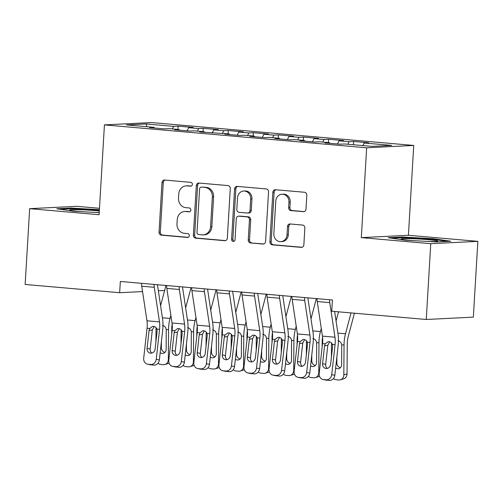 <?xml version="1.0" encoding="UTF-8"?>
<svg xmlns="http://www.w3.org/2000/svg" width="503" height="503" viewBox="0 0 503 503"><rect width="100%" height="100%" fill="white"/><g stroke="black" fill="none" stroke-linecap="round" stroke-linejoin="round"><path stroke-width="0.75" d="M192.372 184.412A1.937 1.723 -92.8 0 0 190.763 182.338L164.619 180.055A2.767 2.465 -92.8 0 0 161.991 182.595L159.049 232.191A2.767 2.465 -92.8 0 0 161.344 235.159L187.487 237.447A1.937 1.723 -92.8 0 0 187.72 233.587L184.337 233.291A8.847 7.891 -92.8 0 1 176.981 223.785L177.232 219.654A8.847 7.891 -92.8 0 1 184.664 211.505A8.847 7.891 -92.8 0 1 185.626 211.524L189.009 211.82A1.937 1.723 -92.8 0 0 189.241 207.959L185.859 207.664A8.847 7.891 -92.8 0 1 178.508 198.163L178.754 194.026A8.847 7.891 -92.8 0 1 186.185 185.877A8.847 7.891 -92.8 0 1 187.147 185.896L190.536 186.192A1.937 1.723 -92.8 0 0 192.372 184.412M303.353 211.694A2.767 2.465 -92.8 0 0 305.981 209.154L306.805 195.239A2.767 2.465 -92.8 0 0 304.51 192.265L275.474 189.732A2.767 2.465 -92.8 0 0 272.846 192.272L269.904 241.874A2.767 2.465 -92.8 0 0 272.198 244.842L301.234 247.375A2.767 2.465 -92.8 0 0 303.862 244.835L304.856 228.029A2.767 2.465 -92.8 0 0 302.561 225.061L290.137 223.973A2.767 2.465 -92.8 0 0 287.509 226.513L287.012 234.851A7.394 6.596 -92.8 0 1 280.8 241.66A7.394 6.596 -92.8 0 1 273.852 233.7L275.789 201.049A7.394 6.596 -92.8 0 1 282.007 194.233A7.394 6.596 -92.8 0 1 288.955 202.2L288.634 207.638A2.767 2.465 -92.8 0 0 290.929 210.606L303.957 211.662M430.763 243.685L477.85 241.346L408.411 235.278L361.317 237.623L430.763 243.685L426.261 319.48L331.747 311.231L332.414 300.002L120.33 281.479L119.664 292.708L142.556 291.57M361.317 237.623L366.656 147.794L104.429 124.895L151.522 122.556L413.743 145.449L366.656 147.794M99.475 208.305L76.739 206.318L29.652 208.663L99.097 214.724L104.429 124.895M29.652 208.663L25.15 284.459L119.664 292.708M230.28 188.556A2.767 2.465 -92.8 0 0 227.978 185.588L198.943 183.048A2.767 2.465 -92.8 0 0 196.321 185.588L193.372 235.19A2.767 2.465 -92.8 0 0 195.673 238.158L224.709 240.692A2.767 2.465 -92.8 0 0 227.331 238.152L230.28 188.556M237.209 186.393L266.244 188.927A2.767 2.465 -92.8 0 1 268.539 191.894L265.597 241.497A2.767 2.465 -92.8 0 1 262.968 244.037L250.544 242.949A2.767 2.465 -92.8 0 1 248.249 239.981L249.444 219.868A2.767 2.465 -92.8 0 0 247.143 216.894L238.9 216.177A2.767 2.465 -92.8 0 0 236.278 218.717L235.033 239.654A1.937 1.723 -92.8 0 1 231.587 239.359L234.587 188.933A2.767 2.465 -92.8 0 1 237.209 186.393M177.949 129.434L178.144 126.146L173.623 126.366L146.046 123.958L126.448 124.933L154.025 127.341L149.51 127.567L164.55 128.881L169.065 128.655L179.093 129.535L174.579 129.755L189.618 131.069L194.139 130.843L204.161 131.723L199.647 131.943L229.236 133.911L224.715 134.138L239.755 135.452L244.276 135.225L254.304 136.099L249.784 136.326L264.823 137.64L269.344 137.413L279.372 138.287L274.852 138.514L289.898 139.828L294.412 139.601L304.441 140.475L299.926 140.702L314.966 142.016L319.48 141.789L329.509 142.67L324.995 142.89L340.034 144.204L344.555 143.977L372.126 146.386L391.73 145.411L364.153 143.003L362.858 145.581M178.144 126.146L193.183 127.454L188.669 127.68L198.691 128.554L197.402 131.132M203.017 131.623L203.212 128.334L198.691 128.554M203.212 128.334L218.252 129.648L213.737 129.868L223.766 130.749L222.471 133.32M228.085 133.811L228.28 130.522L223.766 130.749M228.28 130.522L243.32 131.836L238.806 132.056L248.834 132.937L247.539 135.508M253.154 135.999L253.349 132.71L248.834 132.937M253.349 132.71L268.395 134.024L263.874 134.251L273.902 135.125L272.613 137.696M278.222 138.187L278.417 134.898L273.902 135.125M278.417 134.898L293.463 136.212L288.942 136.439L298.971 137.313L297.682 139.884M303.296 140.375L303.491 137.086L298.971 137.313M303.491 137.086L318.531 138.4L314.01 138.627L324.039 139.501L322.75 142.079M328.365 142.569L328.56 139.274L324.039 139.501M328.56 139.274L343.599 140.589L339.085 140.815L349.107 141.689L347.818 144.267M353.433 144.757L353.628 141.469L349.107 141.689M353.628 141.469L368.668 142.783L364.153 143.003M329.509 142.67L329.767 143.311M304.441 140.475L304.699 141.117M339.085 140.815L337.494 143.984M279.372 138.287L279.63 138.929M314.01 138.627L312.426 141.796M254.304 136.099L254.562 136.741M288.942 136.439L287.358 139.608M229.236 133.911L229.494 134.553M263.874 134.251L262.283 137.413M204.161 131.723L204.425 132.364M238.806 132.056L237.215 135.225M179.093 129.535L179.351 130.176M213.737 129.868L212.147 133.037M154.025 127.341L154.283 127.988M188.669 127.68L187.078 130.849M426.261 319.48L473.348 317.135L477.85 241.346M408.411 235.278L413.743 145.449M158.332 290.784L164.619 290.47M146.046 123.958L147.008 126.731M173.623 126.366L172.334 128.944M99.393 209.669L70.942 208.066L56.764 208.776L73.866 211.241L99.217 212.668M402.356 237.007L388.178 237.712L405.28 240.176L436.56 241.937L450.745 241.233L433.643 238.768L402.356 237.007L402.318 237.674M191.259 186.085L188.424 185.833A8.847 7.891 -92.8 0 0 187.462 185.814L186.185 185.877M184.664 211.505L185.934 211.442A8.847 7.891 -92.8 0 1 186.902 211.461L189.738 211.706M165.022 180.087A2.767 2.465 -92.8 0 0 163.268 182.532L160.319 232.128A2.767 2.465 -92.8 0 0 162.614 235.096L188.21 237.334M199.345 183.086A2.767 2.465 -92.8 0 0 197.591 185.525L194.648 235.127A2.767 2.465 -92.8 0 0 196.943 238.095L225.577 240.597M201.42 187.147A1.937 1.723 -92.8 0 0 199.584 188.921L197 232.461A1.937 1.723 -92.8 0 0 198.603 234.536L202.175 234.851A8.847 7.891 -92.8 0 0 203.137 234.87A8.847 7.891 -92.8 0 0 210.575 226.721L212.341 196.962A8.847 7.891 -92.8 0 0 204.991 187.456L202.696 187.078A1.937 1.723 -92.8 0 0 202.483 187.078L201.213 187.141M203.137 234.87L204.413 234.807A8.847 7.891 -92.8 0 0 211.845 226.658L210.575 226.721M202.696 187.078L206.261 187.393A8.847 7.891 -92.8 0 1 213.612 196.899L211.845 226.658M263.842 243.936L250.544 242.949M238.598 216.171L239.874 216.108A2.767 2.465 -92.8 0 1 240.176 216.114L248.419 216.831A2.767 2.465 -92.8 0 1 250.714 219.805L249.519 239.918A2.767 2.465 -92.8 0 0 251.814 242.886M237.611 186.424A2.767 2.465 -92.8 0 0 235.857 188.87L232.864 239.296A1.937 1.723 -92.8 0 0 234.04 241.27M250.683 198.993A7.394 6.596 -92.8 0 0 243.735 191.033A7.394 6.596 -92.8 0 0 237.517 197.842L236.831 209.349A2.767 2.465 -92.8 0 0 239.132 212.316L247.375 213.039A2.767 2.465 -92.8 0 0 249.997 210.499L250.683 198.993L251.953 198.93A7.394 6.596 -92.8 0 0 245.005 190.97L243.735 191.033M247.677 213.046L248.947 212.983A2.767 2.465 -92.8 0 0 251.274 210.436L249.997 210.499M251.953 198.93L251.274 210.436M282.007 194.233L283.277 194.171A7.394 6.596 -92.8 0 1 290.225 202.131L289.904 207.576A2.767 2.465 -92.8 0 0 292.199 210.543L304.227 211.593M280.8 241.66L282.07 241.597A7.394 6.596 -92.8 0 0 288.288 234.788L287.012 234.851M290.539 224.011A2.767 2.465 -92.8 0 0 288.785 226.451L288.288 234.788M275.877 189.769A2.767 2.465 -92.8 0 0 274.122 192.209L271.174 241.811A2.767 2.465 -92.8 0 0 273.469 244.779L302.102 247.281M70.904 208.732L70.942 208.066M433.605 239.415L433.643 238.768M156.037 327.642A21.126 9.488 95 0 0 156.018 328.61L155.93 341.682M165.946 285.465L160.583 305.705M170.863 315.287L170.027 318.443A21.126 9.488 95 0 0 168.549 329.71L168.348 359.519L168.889 359.362M172.158 324.007A14.084 6.325 95 0 0 171.762 328.742L171.724 333.979M162.456 325.491C164.506 325.85 165.764 327.183 166.223 329.503L166.16 349.315A4.508 3.961 73.2 0 1 163.45 353.276A4.508 3.961 73.2 0 1 162.117 353.414A4.508 3.961 73.2 0 1 160.161 352.672M168.348 359.519A5.634 4.955 -106.8 0 1 164.959 364.48A5.634 4.955 -106.8 0 1 163.299 364.644L160.79 364.43A5.634 4.955 -106.8 0 1 157.98 363.223M169.077 363.122A5.634 4.955 73.2 0 1 168.165 363.512L164.959 364.48M161.388 341.719L161.35 347.648A4.508 3.961 -106.8 0 0 164.934 352.389M154.081 284.428A9.859 4.426 95 0 0 154.283 287.307L159.489 321.895A14.084 6.325 -85 0 1 159.583 329.346L156.238 359.318L159.35 359.972A5.634 5.024 101.8 0 1 153.711 365.121L150.598 364.474A5.634 5.024 -78.2 0 0 156.238 359.318M157.42 284.717L162.557 318.82A21.126 9.488 -85 0 1 162.695 329.999L159.35 359.972M141.544 283.334A9.859 4.426 95 0 0 141.745 286.213L146.958 320.801A14.084 6.325 -85 0 1 147.052 328.252L143.701 358.224A5.634 5.024 -78.2 0 0 147.561 364.172A5.634 5.024 -78.2 0 0 148.089 364.254L150.598 364.474M154.22 326.491L152.327 329.949L149.077 330.528L147.083 348.353L150.196 349.007L152.327 329.949M148.089 364.254L153.711 365.121M151.202 364.901A5.634 5.024 101.8 0 1 150.674 364.826L147.561 364.172M150.196 349.007A4.508 4.018 -78.2 0 0 151.799 353.081M149.077 330.528L149.749 328.49L152.554 326.397L153.497 326.353C155.113 326.554 156.244 327.478 156.886 329.113L157.099 331.226L155.106 349.057A4.508 4.018 101.8 0 1 150.592 353.181A4.508 4.018 101.8 0 1 150.171 353.119A4.508 4.018 101.8 0 1 147.083 348.353M181.105 329.836A21.126 9.488 95 0 0 181.086 330.804L180.998 343.876M191.014 287.653L185.651 307.893M195.937 317.475L195.095 320.637A21.126 9.488 95 0 0 193.624 331.898L193.416 361.714L193.957 361.55M197.226 326.195A14.084 6.325 95 0 0 196.83 330.93L196.792 336.167M187.525 327.686C189.574 328.038 190.832 329.371 191.297 331.691L191.228 351.503A4.508 3.961 73.2 0 1 188.518 355.464A4.508 3.961 73.2 0 1 187.191 355.602A4.508 3.961 73.2 0 1 185.23 354.86M193.416 361.714A5.634 4.955 -106.8 0 1 190.027 366.668A5.634 4.955 -106.8 0 1 188.367 366.838L185.859 366.618A5.634 4.955 -106.8 0 1 183.054 365.411M194.145 365.31A5.634 4.955 73.2 0 1 193.24 365.7L190.027 366.668M186.456 343.914L186.418 349.837A4.508 3.961 -106.8 0 0 190.002 354.577M206.173 332.024A21.126 9.488 95 0 0 206.155 332.992L206.067 346.064M216.083 289.841L210.719 310.081M221.006 319.663L220.163 322.825A21.126 9.488 95 0 0 218.692 334.086L218.484 363.902L219.025 363.738M222.295 328.39A14.084 6.325 95 0 0 221.898 333.118L221.861 338.356M212.593 329.874C214.649 330.226 215.906 331.559 216.365 333.885L216.296 353.691A4.508 3.961 73.2 0 1 213.586 357.652A4.508 3.961 73.2 0 1 212.26 357.79A4.508 3.961 73.2 0 1 210.304 357.055M218.484 363.902A5.634 4.955 -106.8 0 1 215.095 368.856A5.634 4.955 -106.8 0 1 213.435 369.026L210.927 368.806A5.634 4.955 -106.8 0 1 208.123 367.599M219.214 367.498A5.634 4.955 73.2 0 1 218.308 367.888L215.095 368.856M211.524 346.102L211.486 352.025A4.508 3.961 -106.8 0 0 215.07 356.765M179.15 286.616A9.859 4.426 95 0 0 179.351 289.495L184.557 324.083A14.084 6.325 -85 0 1 184.651 331.534L181.306 361.506L184.419 362.16A5.634 5.024 101.8 0 1 178.779 367.309L175.666 366.662A5.634 5.024 -78.2 0 0 181.306 361.506M182.488 286.911L187.625 321.008A21.126 9.488 -85 0 1 187.764 332.187L184.419 362.16M166.619 285.522A9.859 4.426 95 0 0 166.82 288.401L172.026 322.989A14.084 6.325 -85 0 1 172.12 330.44L168.769 360.412A5.634 5.024 -78.2 0 0 172.63 366.36A5.634 5.024 -78.2 0 0 173.158 366.442L175.666 366.662M179.288 328.679L177.396 332.137L174.145 332.716L172.152 350.547L175.264 351.195L177.396 332.137M173.158 366.442L178.779 367.309M176.27 367.096A5.634 5.024 101.8 0 1 175.742 367.014L172.63 366.36M175.264 351.195A4.508 4.018 -78.2 0 0 176.867 355.269M174.145 332.716L174.818 330.678L177.628 328.585L178.565 328.541C180.181 328.748 181.313 329.666 181.954 331.301L182.168 333.414L180.175 351.245A4.508 4.018 101.8 0 1 175.66 355.37A4.508 4.018 101.8 0 1 175.239 355.307A4.508 4.018 101.8 0 1 172.152 350.547M204.218 288.804A9.859 4.426 95 0 0 204.419 291.683L209.632 326.271A14.084 6.325 -85 0 1 209.726 333.728L206.375 363.694L209.487 364.348A5.634 5.024 101.8 0 1 203.847 369.504L200.735 368.85A5.634 5.024 -78.2 0 0 206.375 363.694M207.563 289.099L212.694 323.196A21.126 9.488 -85 0 1 212.838 334.376L209.487 364.348M191.687 287.71A9.859 4.426 95 0 0 191.888 290.589L197.094 325.177A14.084 6.325 -85 0 1 197.189 332.628L193.837 362.6A5.634 5.024 -78.2 0 0 197.698 368.554A5.634 5.024 -78.2 0 0 198.226 368.63L200.735 368.85M204.356 330.867L202.464 334.325L199.213 334.904L197.22 352.735L200.332 353.383L202.464 334.325M198.226 368.63L203.847 369.504M201.338 369.284A5.634 5.024 101.8 0 1 200.81 369.202L197.698 368.554M200.332 353.383A4.508 4.018 -78.2 0 0 201.942 357.463M199.213 334.904L199.892 332.867L202.696 330.773L203.633 330.729C205.255 330.936 206.381 331.854 207.022 333.489L207.236 335.608L205.243 353.433A4.508 4.018 101.8 0 1 200.735 357.558A4.508 4.018 101.8 0 1 200.307 357.495A4.508 4.018 101.8 0 1 197.22 352.735M99.317 210.971A18.309 1.012 3.4 0 0 79.593 209.701A18.309 1.012 3.4 0 0 69.76 210.072A18.309 1.012 3.4 0 0 69.816 210.109A18.309 1.012 3.4 0 0 82.14 211.706M60.178 209.267L71.439 208.707L99.361 210.279M95.708 212.467A18.309 1.012 3.4 0 0 99.223 212.555M427.122 241.409A18.309 1.012 3.4 0 0 437.61 241.214A18.309 1.012 3.4 0 0 437.673 241.063A18.309 1.012 3.4 0 0 418.439 238.969A18.309 1.012 3.4 0 0 401.18 239.007A18.309 1.012 3.4 0 0 401.231 239.051A18.309 1.012 3.4 0 0 413.554 240.641M391.598 238.208L402.859 237.649L433.165 239.353L447.381 241.402M231.242 334.212A21.126 9.488 95 0 0 231.223 335.18L231.135 348.252M241.151 292.029L235.788 312.269M246.074 321.851L245.238 325.013A21.126 9.488 95 0 0 243.76 336.274L243.559 366.09L244.093 365.926M247.363 330.578A14.084 6.325 95 0 0 246.967 335.306L246.935 340.544M237.661 332.062C239.717 332.414 240.975 333.753 241.434 336.073L241.371 355.879A4.508 3.961 73.2 0 1 238.655 359.846A4.508 3.961 73.2 0 1 237.328 359.978A4.508 3.961 73.2 0 1 235.373 359.243M243.559 366.09A5.634 4.955 -106.8 0 1 240.17 371.044A5.634 4.955 -106.8 0 1 238.504 371.214L235.995 370.994A5.634 4.955 -106.8 0 1 233.191 369.787M244.282 369.686A5.634 4.955 73.2 0 1 243.377 370.076L240.17 371.044M236.592 348.29L236.555 354.213A4.508 3.961 -106.8 0 0 240.138 358.953M256.31 336.4A21.126 9.488 95 0 0 256.291 337.368L256.203 350.44M266.219 294.217L260.856 314.457M271.142 324.039L270.306 327.202A21.126 9.488 95 0 0 268.828 338.462L268.627 368.278L269.168 368.114M272.431 332.766A14.084 6.325 95 0 0 272.035 337.494L272.004 342.732M262.729 334.25C264.785 334.602 266.043 335.941 266.502 338.261L266.439 358.067A4.508 3.961 73.2 0 1 263.729 362.034A4.508 3.961 73.2 0 1 262.396 362.166A4.508 3.961 73.2 0 1 260.441 361.431M268.627 368.278A5.634 4.955 -106.8 0 1 265.238 373.232A5.634 4.955 -106.8 0 1 263.572 373.402L261.07 373.182A5.634 4.955 -106.8 0 1 258.259 371.981M269.35 371.874A5.634 4.955 73.2 0 1 268.445 372.264L265.238 373.232M261.667 350.478L261.623 356.401A4.508 3.961 -106.8 0 0 265.207 361.148M229.293 290.998A9.859 4.426 95 0 0 229.494 293.871L234.7 328.459A14.084 6.325 -85 0 1 234.794 335.916L231.443 365.882L234.555 366.536A5.634 5.024 101.8 0 1 228.915 371.692L225.803 371.038A5.634 5.024 -78.2 0 0 231.443 365.882M232.631 291.287L237.762 325.384A21.126 9.488 -85 0 1 237.906 336.564L234.555 366.536M216.755 289.898A9.859 4.426 95 0 0 216.956 292.777L222.163 327.365A14.084 6.325 -85 0 1 222.257 334.822L218.912 364.788A5.634 5.024 -78.2 0 0 222.766 370.742A5.634 5.024 -78.2 0 0 223.301 370.818L225.803 371.038M229.425 333.055L227.532 336.513L224.281 337.092L222.288 354.923L225.401 355.577L227.532 336.513M223.301 370.818L228.915 371.692M226.413 371.472A5.634 5.024 101.8 0 1 225.878 371.39L222.766 370.742M225.401 355.577A4.508 4.018 -78.2 0 0 227.01 359.651M224.281 337.092L224.96 335.055L227.765 332.961L228.702 332.917C230.324 333.124 231.449 334.042 232.09 335.677L232.304 337.796L230.311 355.621A4.508 4.018 101.8 0 1 225.803 359.746A4.508 4.018 101.8 0 1 225.375 359.683A4.508 4.018 101.8 0 1 222.288 354.923M254.361 293.186A9.859 4.426 95 0 0 254.562 296.066L259.768 330.647A14.084 6.325 -85 0 1 259.862 338.104L256.511 368.077L259.623 368.724A5.634 5.024 101.8 0 1 253.99 373.88L250.871 373.226A5.634 5.024 -78.2 0 0 256.511 368.077M257.699 293.475L262.83 327.572A21.126 9.488 -85 0 1 262.975 338.758L259.623 368.724M241.824 292.092A9.859 4.426 95 0 0 242.025 294.965L247.231 329.553A14.084 6.325 -85 0 1 247.325 337.01L243.98 366.976A5.634 5.024 -78.2 0 0 247.834 372.93A5.634 5.024 -78.2 0 0 248.369 373.006L250.871 373.226M254.499 335.25L252.6 338.701L249.35 339.28L247.357 357.111L250.469 357.765L252.6 338.701M248.369 373.006L253.99 373.88M251.481 373.66A5.634 5.024 101.8 0 1 250.947 373.584L247.834 372.93M250.469 357.765A4.508 4.018 -78.2 0 0 252.078 361.839M249.35 339.28L250.029 337.243L252.833 335.149L253.77 335.111C255.392 335.312 256.524 336.23 257.159 337.865L257.373 339.984L255.379 357.809A4.508 4.018 101.8 0 1 250.871 361.934A4.508 4.018 101.8 0 1 250.444 361.871A4.508 4.018 101.8 0 1 247.357 357.111M281.378 338.588A21.126 9.488 95 0 0 281.366 339.556L281.271 352.628M291.294 296.412L285.924 316.645M296.21 326.227L295.374 329.39A21.126 9.488 95 0 0 293.897 340.65L293.695 370.466L294.236 370.302M297.506 334.954A14.084 6.325 95 0 0 297.11 339.688L297.072 344.92M287.804 336.438C289.854 336.79 291.111 338.129 291.57 340.449L291.507 360.255A4.508 3.961 73.2 0 1 288.797 364.222A4.508 3.961 73.2 0 1 287.464 364.354A4.508 3.961 73.2 0 1 285.509 363.619M293.695 370.466A5.634 4.955 -106.8 0 1 290.306 375.42A5.634 4.955 -106.8 0 1 288.647 375.59L286.138 375.37A5.634 4.955 -106.8 0 1 283.327 374.169M294.425 374.069A5.634 4.955 73.2 0 1 293.513 374.458L290.306 375.42M286.735 352.666L286.691 358.589A4.508 3.961 -106.8 0 0 290.275 363.336M279.429 295.374A9.859 4.426 95 0 0 279.63 298.254L284.836 332.835A14.084 6.325 -85 0 1 284.931 340.292L281.579 370.265L284.692 370.912A5.634 5.024 101.8 0 1 279.058 376.068L275.946 375.414A5.634 5.024 -78.2 0 0 281.579 370.265M282.768 295.663L287.905 329.761A21.126 9.488 -85 0 1 288.043 340.946L284.692 370.912M266.892 294.28A9.859 4.426 95 0 0 267.093 297.16L272.299 331.741A14.084 6.325 -85 0 1 272.4 339.198L269.048 369.171A5.634 5.024 -78.2 0 0 272.909 375.119A5.634 5.024 -78.2 0 0 273.437 375.2L275.946 375.414M279.567 337.438L277.669 340.889L274.418 341.474L272.431 359.299L275.543 359.953L277.669 340.889M273.437 375.2L279.058 376.068M276.549 375.848A5.634 5.024 101.8 0 1 276.021 375.772L272.909 375.119M275.543 359.953A4.508 4.018 -78.2 0 0 277.147 364.027M274.418 341.474L275.097 339.431L277.901 337.337L278.838 337.299C280.46 337.5 281.592 338.418 282.233 340.053L282.441 342.172L280.448 360.003A4.508 4.018 101.8 0 1 275.94 364.122A4.508 4.018 101.8 0 1 275.518 364.059A4.508 4.018 101.8 0 1 272.431 359.299M306.446 340.776A21.126 9.488 95 0 0 306.434 341.744L306.346 354.816M316.362 298.6L310.999 318.833M321.279 328.421L320.442 331.578A21.126 9.488 95 0 0 318.965 342.839L318.764 372.654L319.304 372.49M322.574 337.142A14.084 6.325 95 0 0 322.178 341.877L322.14 347.108M312.872 338.626C314.922 338.984 316.18 340.317 316.639 342.637L316.576 362.449A4.508 3.961 73.2 0 1 313.866 366.41A4.508 3.961 73.2 0 1 312.533 366.549A4.508 3.961 73.2 0 1 310.577 365.807M318.764 372.654A5.634 4.955 -106.8 0 1 315.375 377.608A5.634 4.955 -106.8 0 1 313.715 377.778L311.206 377.564A5.634 4.955 -106.8 0 1 308.396 376.357M319.493 376.257A5.634 4.955 73.2 0 1 318.581 376.646L315.375 377.608M311.803 354.854L311.766 360.777A4.508 3.961 -106.8 0 0 315.35 365.524M304.497 297.562A9.859 4.426 95 0 0 304.699 300.442L309.905 335.029A14.084 6.325 -85 0 1 309.999 342.48L306.654 372.453L309.766 373.107A5.634 5.024 101.8 0 1 304.126 378.256L301.014 377.608A5.634 5.024 -78.2 0 0 306.654 372.453M307.836 297.851L312.973 331.955A21.126 9.488 -85 0 1 313.111 343.134L309.766 373.107M291.96 296.468A9.859 4.426 95 0 0 292.161 299.348L297.374 333.935A14.084 6.325 -85 0 1 297.468 341.386L294.117 371.359A5.634 5.024 -78.2 0 0 297.977 377.307A5.634 5.024 -78.2 0 0 298.505 377.388L301.014 377.608M304.636 339.626L302.743 343.077L299.492 343.662L297.499 361.487L300.612 362.141L302.743 343.077M298.505 377.388L304.126 378.256M301.618 378.036A5.634 5.024 101.8 0 1 301.09 377.96L297.977 377.307M300.612 362.141A4.508 4.018 -78.2 0 0 302.215 366.215M299.492 343.662L300.165 341.625L302.969 339.531L303.913 339.487C305.528 339.688 306.66 340.613 307.302 342.247L307.515 344.36L305.522 362.191A4.508 4.018 101.8 0 1 301.008 366.316A4.508 4.018 101.8 0 1 300.587 366.253A4.508 4.018 101.8 0 1 297.499 361.487M331.521 342.971A21.126 9.488 95 0 0 331.502 343.939L331.414 357.011M338.506 311.816L336.067 321.027M351.037 312.916L345.511 333.772A21.126 9.488 95 0 0 344.039 345.033L343.832 374.842L347.045 373.88A5.634 4.955 73.2 0 1 343.656 378.834L340.443 379.803A5.634 4.955 -106.8 0 0 343.832 374.842M354.42 313.206L348.227 336.557A14.084 6.325 95 0 0 347.246 344.065L347.045 373.88M337.941 340.82C339.99 341.172 341.248 342.505 341.713 344.825L341.644 364.637A4.508 3.961 73.2 0 1 338.934 368.598A4.508 3.961 73.2 0 1 337.607 368.737A4.508 3.961 73.2 0 1 335.646 367.995M340.443 379.803A5.634 4.955 -106.8 0 1 338.783 379.966L336.274 379.752A5.634 4.955 -106.8 0 1 333.47 378.545M336.872 357.042L336.834 362.971A4.508 3.961 -106.8 0 0 340.418 367.712M329.566 299.75A9.859 4.426 95 0 0 329.767 302.63L334.973 337.217A14.084 6.325 -85 0 1 335.067 344.668L331.722 374.641L334.835 375.295A5.634 5.024 101.8 0 1 329.195 380.444L326.082 379.796A5.634 5.024 -78.2 0 0 331.722 374.641M334.627 311.483L338.041 334.143A21.126 9.488 -85 0 1 338.179 345.322L334.835 375.295M317.035 298.656A9.859 4.426 95 0 0 317.236 301.536L322.442 336.123A14.084 6.325 -85 0 1 322.536 343.574L319.185 373.547A5.634 5.024 -78.2 0 0 323.045 379.495A5.634 5.024 -78.2 0 0 323.574 379.576L326.082 379.796M329.704 341.814L327.811 345.272L324.561 345.85L322.568 363.682L325.68 364.329L327.811 345.272M323.574 379.576L329.195 380.444M326.686 380.23A5.634 5.024 101.8 0 1 326.158 380.149L323.045 379.495M325.68 364.329A4.508 4.018 -78.2 0 0 327.283 368.403M324.561 345.85L325.234 343.813L328.038 341.719L328.981 341.675C330.597 341.883 331.729 342.801 332.37 344.436L332.584 346.548L330.59 364.379A4.508 4.018 101.8 0 1 326.076 368.504A4.508 4.018 101.8 0 1 325.655 368.441A4.508 4.018 101.8 0 1 322.568 363.682M188.424 185.833L187.147 185.896M189.43 211.801L189.009 211.82M186.902 211.461L185.626 211.524M187.908 237.422L187.487 237.447M162.614 235.096L161.344 235.159M160.319 232.128L159.049 232.191M163.268 182.532L161.991 182.595M190.951 186.173L190.536 186.192M225.306 240.667L224.709 240.692M196.943 238.095L195.673 238.158M194.648 235.127L193.372 235.19M197.591 185.525L196.321 185.588M213.612 196.899L212.341 196.962M206.261 187.393L204.991 187.456M263.572 244.005L262.968 244.037M249.519 239.918L248.249 239.981M250.714 219.805L249.444 219.868M248.419 216.831L247.143 216.894M240.176 216.114L238.9 216.177M232.864 239.296L231.587 239.359M235.857 188.87L234.587 188.933M292.199 210.543L290.929 210.606M289.904 207.576L288.634 207.638M290.225 202.131L288.955 202.2M288.785 226.451L287.509 226.513M301.838 247.344L301.234 247.375M273.469 244.779L272.198 244.842M271.174 241.811L269.904 241.874M274.122 192.209L272.846 192.272M168.549 329.71L166.223 329.503M170.027 318.443L162.4 317.783M156.71 328.673L156.018 328.61M160.702 347.837L161.35 347.648M156.886 329.113L159.583 329.346M147.052 328.252L149.749 328.49M146.958 320.801L159.489 321.895M141.745 286.213L154.283 287.307M193.624 331.898L191.297 331.691M195.095 320.637L187.468 319.971M181.784 330.861L181.086 330.804M185.77 350.025L186.418 349.837M218.692 334.086L216.365 333.885M220.163 322.825L212.536 322.159M206.852 333.049L206.155 332.992M210.845 352.219L211.486 352.025M181.954 331.301L184.651 331.534M172.12 330.44L174.818 330.678M172.026 322.989L184.557 324.083M166.82 288.401L179.351 289.495M207.022 333.489L209.726 333.728M197.189 332.628L199.892 332.867M197.094 325.177L209.632 326.271M191.888 290.589L204.419 291.683M243.76 336.274L241.434 336.073M245.238 325.013L237.605 324.347M231.921 335.243L231.223 335.18M235.913 354.408L236.555 354.213M268.828 338.462L266.502 338.261M270.306 327.202L262.673 326.535M256.989 337.431L256.291 337.368M260.982 356.596L261.623 356.401M232.09 335.677L234.794 335.916M222.257 334.822L224.96 335.055M222.163 327.365L234.7 328.459M216.956 292.777L229.494 293.871M257.159 337.865L259.862 338.104M247.325 337.01L250.029 337.243M247.231 329.553L259.768 330.647M242.025 294.965L254.562 296.066M293.897 340.65L291.57 340.449M295.374 329.39L287.747 328.723M282.057 339.619L281.366 339.556M286.05 358.784L286.691 358.589M282.233 340.053L284.931 340.292M272.4 339.198L275.097 339.431M272.299 331.741L284.836 332.835M267.093 297.16L279.63 298.254M318.965 342.839L316.639 342.637M320.442 331.578L312.816 330.911M307.126 341.807L306.434 341.744M311.118 360.972L311.766 360.777M307.302 342.247L309.999 342.48M297.468 341.386L300.165 341.625M297.374 333.935L309.905 335.029M292.161 299.348L304.699 300.442M344.039 345.033L341.713 344.825M345.511 333.772L337.884 333.105M332.194 343.995L331.502 343.939M336.186 363.16L336.834 362.971M332.37 344.436L335.067 344.668M322.536 343.574L325.234 343.813M322.442 336.123L334.973 337.217M317.236 301.536L329.767 302.63"/></g></svg>
